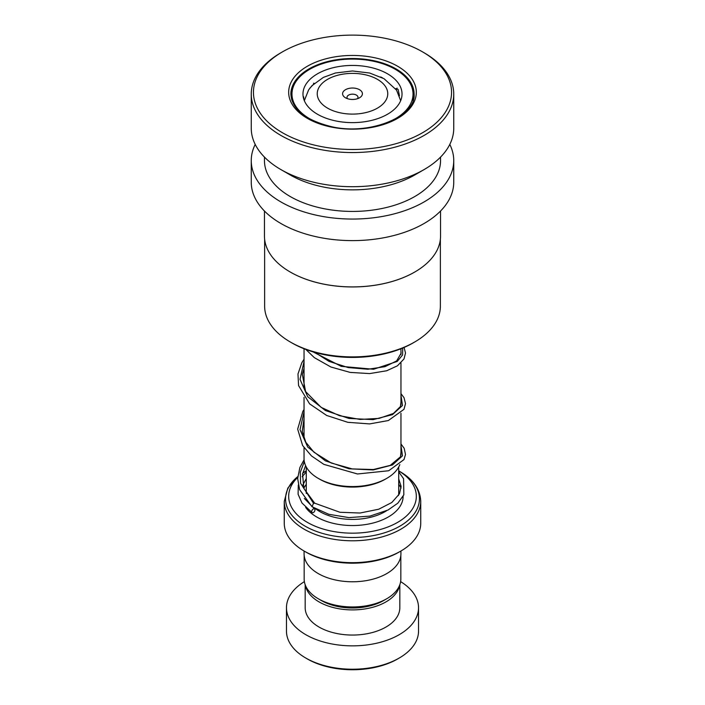 <?xml version="1.0" encoding="UTF-8"?>
<svg xmlns="http://www.w3.org/2000/svg" width="705" height="705" viewBox="0 0 705 705"><rect width="100%" height="100%" fill="white"/><g stroke="black" fill="none" stroke-linecap="round" stroke-linejoin="round"><path stroke-width="1.06" d="M400.837 555.505L400.837 579.052A48.337 27.909 180 0 1 386.675 598.783L383.626 600.545A44.018 25.415 180 0 1 321.374 600.545L318.325 598.783A48.337 27.909 180 0 1 304.163 579.052L304.163 555.505M386.675 598.783A48.337 27.909 180 0 1 318.325 598.783L321.374 600.545M386.772 478.36L385.212 479.25A46.266 26.711 180 0 1 319.788 479.259L318.228 478.36A48.46 27.98 0 0 0 386.772 478.36A48.46 27.98 0 0 0 399.805 464.648M359.506 89.702A9.905 5.719 0 0 0 345.494 89.702A9.905 5.719 0 0 0 345.494 97.792L345.494 97.792A9.905 5.719 0 0 0 359.506 97.792A9.905 5.719 0 0 0 359.506 89.702M357.479 98.691A5.499 3.181 0 0 0 357.999 97.343A5.499 3.181 0 0 0 356.395 95.096A5.499 3.181 0 0 0 350.394 94.408A5.499 3.181 0 0 0 347.001 97.343A5.499 3.181 0 0 0 347.521 98.691M297.704 477.417A63.829 36.854 0 0 0 307.362 522.37A63.829 36.854 0 0 0 397.082 522.687A63.829 36.854 0 0 0 398.722 470.896L399.841 471.522A66.94 38.652 0 0 1 399.832 526.186A66.94 38.652 0 0 1 305.159 526.186A66.94 38.652 0 0 1 297.757 476.606M400.748 551.125L399.189 552.024A66.032 38.123 180 0 1 305.811 552.024L304.252 551.125A68.235 39.392 0 0 0 400.748 551.125A68.235 39.392 0 0 0 420.735 523.269L420.735 501.396A68.235 39.392 180 0 1 378.611 537.792A68.235 39.392 180 0 1 304.252 529.252A68.235 39.392 180 0 1 284.265 501.396L284.265 523.269A68.235 39.392 0 0 0 304.252 551.125L305.811 552.024M400.925 551.028L400.925 553.822A48.425 27.953 180 0 1 371.033 579.651A48.425 27.953 180 0 1 318.263 573.588A48.425 27.953 180 0 1 304.075 553.822L304.075 551.028M305.159 471.522A66.94 38.652 0 0 0 302.771 472.985L306.278 470.878A63.829 36.854 0 0 0 302.701 473.258M304.04 447.684L304.04 458.567A48.46 27.98 0 0 0 318.228 478.36L319.788 479.25A46.266 26.711 180 0 1 319.788 479.25M399.189 658.056L397.638 658.955A63.829 36.854 180 0 1 307.362 658.955L305.811 658.056A66.032 38.123 0 0 0 399.189 658.056A66.032 38.123 0 0 0 418.532 631.098L418.532 607.736A66.032 38.123 0 0 0 400.625 581.634M305.432 585.397A47.323 27.319 0 0 0 319.039 601.894A47.323 27.319 0 0 0 368.327 608.327A47.323 27.319 0 0 0 399.568 585.397M305.177 584.736L305.177 607.736A47.323 27.319 0 0 0 319.039 627.053A47.323 27.319 0 0 0 370.61 632.975A47.323 27.319 0 0 0 399.823 607.736L399.823 584.736M304.375 581.634A66.032 38.123 0 0 0 286.468 607.736A66.032 38.123 0 0 0 305.811 634.694A66.032 38.123 0 0 0 377.765 642.96A66.032 38.123 0 0 0 418.532 607.736M286.468 607.736L286.468 631.098A66.032 38.123 0 0 0 305.811 658.056L307.362 658.955M440.369 239.295L440.369 306.164A87.869 50.734 180 0 1 414.628 342.04L413.077 342.938A85.666 49.456 180 0 1 322.943 354.386A85.666 49.456 180 0 1 291.923 342.938L290.372 342.04A87.869 50.734 180 0 1 264.631 306.164L264.631 239.295M414.628 342.04A87.869 50.734 180 0 1 322.185 353.778A87.869 50.734 180 0 1 290.372 342.04M414.699 272.06A87.869 50.734 180 0 1 414.628 272.095A87.869 50.734 180 0 1 322.185 283.833A87.869 50.734 180 0 1 290.372 272.095A87.869 50.734 180 0 1 290.301 272.06M440.546 211.033L440.546 236.078A88.046 50.831 180 0 1 414.76 272.024A88.046 50.831 180 0 1 322.123 283.789A88.046 50.831 180 0 1 290.24 272.024A88.046 50.831 180 0 1 264.454 236.078L264.454 211.033M449.799 144.419A101.247 58.453 180 0 1 453.747 160.599A101.247 58.453 180 0 1 317.567 215.466A101.247 58.453 180 0 1 251.253 160.599A101.247 58.453 180 0 1 255.201 144.419M453.747 160.599L453.747 182.163A101.247 58.453 180 0 1 317.567 237.03A101.247 58.453 180 0 1 251.253 182.163L251.253 160.599M422.542 51.87L424.093 52.769A101.247 58.453 180 0 1 453.747 94.1L453.747 128.248A101.247 58.453 180 0 1 424.093 169.579L414.76 174.972A88.046 50.831 180 0 1 322.123 186.737A88.046 50.831 180 0 1 290.24 174.972L280.907 169.579A101.247 58.453 180 0 1 251.253 128.248L251.253 94.1A101.247 58.453 180 0 1 280.907 52.769L282.458 51.87A99.053 57.184 180 0 1 386.675 38.634A99.053 57.184 180 0 1 422.542 51.87A99.053 57.184 180 0 1 435.954 123.111A99.053 57.184 180 0 1 318.325 145.979A99.053 57.184 180 0 1 282.458 51.87M440.546 157.109L440.546 160.599A88.046 50.831 180 0 1 322.123 208.31A88.046 50.831 180 0 1 264.454 160.599L264.454 157.109M424.093 169.579A101.247 58.453 180 0 1 317.567 183.115A101.247 58.453 180 0 1 280.907 169.579M453.747 94.1A101.247 58.453 180 0 1 317.567 148.966A101.247 58.453 180 0 1 251.253 94.1M380.744 76.96L382.48 77.841M395.523 88.618L398.096 89.385L399.462 95.73M303.291 97.246L303.652 96.814L303.961 99.546M309.759 88.275L314.368 83.384M357.294 65.574A49.526 28.597 0 0 0 302.974 94.029A49.526 28.597 0 0 0 347.706 122.485A49.526 28.597 0 0 0 402.026 94.029A49.526 28.597 0 0 0 357.294 65.574M386.455 122.961A60.533 34.95 0 0 0 413.033 94.029A60.533 34.95 0 0 0 358.36 59.246A60.533 34.95 0 0 0 291.967 94.029A60.533 34.95 0 0 0 318.554 122.961M398.722 471.848L403.586 478.73L403.833 494.857L397.814 503.194L388.076 510.006L369.896 516.122L348.887 517.593L328.786 514.298L312.068 506.745L313.496 503.247L314.756 503.255M313.337 512.561A2.203 1.331 122.4 0 0 314.818 510.728A2.203 1.331 122.4 0 0 314.562 508.939A2.203 1.331 122.4 0 0 313.337 508.966A2.203 1.331 122.4 0 0 311.857 510.799A2.203 1.331 122.4 0 0 312.112 512.588A2.203 1.331 122.4 0 0 313.337 512.561M398.722 466.983L398.722 492.716A46.222 26.684 180 0 1 398.448 495.597M386.543 510.772A46.222 26.684 180 0 1 319.814 511.592A46.222 26.684 180 0 1 315.664 508.834M327.569 108.138A35.259 20.357 0 0 0 377.431 108.138A35.259 20.357 0 0 0 377.431 79.348A35.259 20.357 0 0 0 327.569 79.348A35.259 20.357 0 0 0 327.569 108.138M306.296 493.509A46.222 26.684 180 0 1 306.278 492.716L306.278 466.983M403.128 496.32A50.628 29.231 180 0 1 371.861 523.322A50.628 29.231 180 0 1 316.704 516.976A50.628 29.231 180 0 1 305.6 507.318M303.811 488.309A50.628 29.231 180 0 1 306.278 484.388M398.722 484.388A50.628 29.231 180 0 1 401.075 488.089M290.874 94.1A61.626 35.585 180 0 1 373.765 60.7A61.626 35.585 180 0 1 414.126 94.1C416.338 116.281 369.596 135.942 330.936 126.539C305.274 120 291.914 109.187 290.874 94.1M330.478 126.891A63.829 36.854 180 0 1 292.593 79.586A63.829 36.854 180 0 1 374.522 57.713A63.829 36.854 180 0 1 412.407 105.019A63.829 36.854 180 0 1 330.478 126.891M313.496 503.247L300.559 483.216L300.295 472.262L304.322 461.616M400.96 445.454L402.493 455.8L392.474 464.947L373.165 469.944L348.966 468.772L325.366 460.832L307.715 447.049L300.022 429.68L304.04 411.79M400.96 395.135L402.493 405.481L392.474 414.628L373.174 419.616L348.975 418.453L325.366 410.513L307.715 396.73L300.022 379.361L304.04 361.471M402.731 348.032L402.573 354.985L397.215 361.436L373.597 369.253L341.246 366.362L313.002 351.857M400.96 348.746L400.96 354.58M400.96 362.943L400.96 404.908M400.96 413.262L400.96 455.227M400.669 100.683L396.545 90.125L384.031 78.696L369.676 73.029L352.465 70.967L335.448 72.994L323.348 77.409L312.024 85.631L308.64 89.843L304.331 100.683M420.735 501.396C420.224 489.296 413.262 479.338 399.841 471.522L398.722 470.878M284.265 501.396L287.816 488.107L297.757 476.58M304.04 348.746L304.04 388.243M304.04 397.364L304.04 438.563M413.033 94.029L413.033 100.559M291.967 94.029L291.967 100.559M397.065 88.063A6.601 6.601 0 0 0 396.281 89.729M313.848 83.851A6.601 6.601 0 0 0 313.54 83.199M304.172 100.277A6.601 6.601 0 0 0 303.705 98.929M291.967 98.515A6.601 6.601 0 0 0 291.588 99.317M314.686 503.185L303.855 488.424L302.56 473.927L305.609 465.644M400.96 452.319L400.458 456.814L390.244 465.388L373.342 469.539L352.324 468.931L331.2 462.991L313.954 452.231L305.82 442.264L302.225 431.398L304.04 418.655M400.96 402L400.431 406.547L393.443 413.438L379.105 418.4L360.026 419.431L339.528 415.721L321.119 407.349L305.6 391.548L302.357 374.478L304.04 368.336M400.96 351.68L401.11 353.187L396.651 360.907L384.974 366.679L367.86 369.253L348.138 367.561L328.988 361.357L314.879 352.403M314.606 503.141L339.933 512.271L360.035 513.02L378.744 509.213L391.83 502.498L399.444 493.852L401.101 486.344L398.722 478.977M306.278 478.536L302.824 485.075M304.322 498.426L314.562 508.939M306.278 471.98L302.163 476.695M298.286 484.952L298.109 494.258L301.969 503.009L312.112 512.588M311.918 506.622L299.607 489.623L297.669 478.536L299.898 467.477L304.084 459.783M400.96 443.956L404.15 448.239L405.498 454.452L404 459.572L388.702 470.746L357.505 473.98L323.859 464.366L311.478 455.923L302.621 445.525L297.669 429.133L302.894 411.253L304.04 409.526M400.96 393.628L404.018 397.673L405.516 403.639L403.974 409.314L388.358 420.541L369.587 423.916L347.821 422.313L326.662 415.457L309.618 403.877L298.559 385.564L297.977 374.002L301.81 362.775L304.04 359.206M404.071 347.459L405.516 353.011L403.991 358.96L397.444 365.807L386.71 370.76L369.667 373.588L350.2 372.416L330.901 367.005L314.36 357.655L305.847 349.451"/></g></svg>
